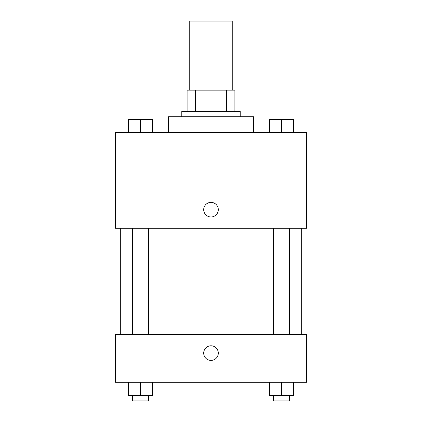 <?xml version="1.0" encoding="UTF-8"?>
<svg xmlns="http://www.w3.org/2000/svg" width="422" height="422" viewBox="0 0 422 422"><rect width="100%" height="100%" fill="white"/><g stroke="black" fill="none" stroke-linecap="round" stroke-linejoin="round"><path stroke-width="0.63" d="M232.248 90.155L232.248 21.1L189.752 21.1L189.752 90.155M195.412 111.403L195.412 90.155L187.099 90.155L187.099 111.403L187.099 90.155M195.412 90.155L234.901 90.155L234.901 111.403M226.588 111.403L226.588 90.155M181.787 116.715L181.787 111.403L240.213 111.403L240.213 116.715M253.495 132.65L253.495 116.715L168.505 116.715L168.505 132.65M115.385 132.65L306.615 132.65L306.615 228.265L115.385 228.265L115.385 132.65M203.694 209.671A7.306 7.306 0 0 1 214.65 203.346A7.306 7.306 0 0 1 214.65 215.995A7.306 7.306 0 0 1 203.694 209.671M115.385 334.504L306.615 334.504L306.615 382.311L115.385 382.311L115.385 334.504M211 360.399A7.306 7.306 0 0 1 204.675 349.442A7.306 7.306 0 0 1 217.325 349.442A7.306 7.306 0 0 1 211 360.399M269.589 382.311L269.589 395.588L293.496 395.588L293.496 382.311L293.496 395.588M281.543 395.588L281.543 382.311M289.508 395.588L289.508 400.9L273.572 400.9L273.572 395.588M128.504 382.311L128.504 395.588L152.411 395.588L152.411 382.311L152.411 395.588M140.457 395.588L140.457 382.311M148.428 395.588L148.428 400.9L132.492 400.9L132.492 395.588M269.589 132.65L269.589 119.368L293.496 119.368L293.496 132.65L293.496 119.368M281.543 132.65L281.543 119.368M289.508 119.368L273.572 119.368M128.504 132.65L128.504 119.368L152.411 119.368L152.411 132.65L152.411 119.368M140.457 132.65L140.457 119.368M148.428 119.368L132.492 119.368M301.303 334.504L301.303 228.265M120.697 334.504L120.697 228.265M273.572 228.265L273.572 334.504M289.508 228.265L289.508 334.504M148.428 334.504L148.428 228.265M132.492 334.504L132.492 228.265"/></g></svg>
